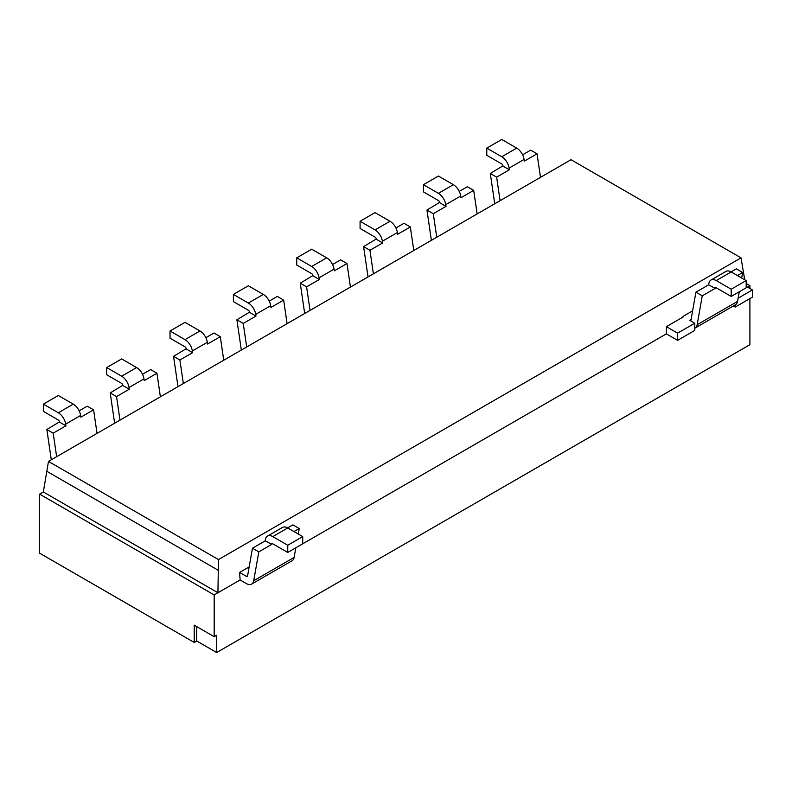 <?xml version="1.0" encoding="UTF-8"?>
<svg xmlns="http://www.w3.org/2000/svg" width="792" height="792" viewBox="0 0 792 792"><rect width="100%" height="100%" fill="white"/><g stroke="black" fill="none" stroke-linecap="round" stroke-linejoin="round"><path stroke-width="1.19" d="M694.792 328.215L694.792 330.413L677.576 340.342L666.359 333.868L666.359 326.67L677.576 333.145L694.792 323.215L694.792 328.215A10.583 6.108 -120 0 0 695.099 328.056A10.583 6.108 -120 0 0 697.168 324.71L702.247 295.842L695.911 292.179L708.632 284.833L708.88 283.417A10.583 6.108 60 0 1 710.949 280.061A10.583 6.108 60 0 1 716.235 280.586L731.204 289.228L731.204 296.426L716.235 287.793A1.762 1.02 -120 0 0 715.354 287.704A1.762 1.02 -120 0 0 715.008 288.258L708.632 284.833M677.576 340.342L677.576 333.145M683.06 317.018L683.021 316.414L683.565 316.731L666.359 326.67M738.134 298.188L752.4 289.951L752.4 297.148L735.194 307.088L733.313 305.999M735.194 307.088L735.194 304.91M752.4 289.951L746.163 286.348M501.752 156.757A10.583 6.108 60 0 1 509.108 168.072L509.355 169.785L496.633 177.131L490.298 173.468L502.969 165.845A1.762 1.02 -120 0 0 501.752 163.954L486.783 155.311L486.783 148.114L501.752 156.757L516.711 148.114L501.752 139.471L486.783 148.114M503.019 166.132L509.355 169.785M522.601 154.816L530.699 150.143L537.035 153.806L524.324 161.152L524.066 159.44A10.583 6.108 -120 0 0 516.711 148.114M494.733 203.772L490.298 173.468M496.633 177.131L500.079 200.683M540.49 177.349L537.035 153.806M48.47 461.419L218.473 559.568L741.035 257.865L571.032 159.717L48.47 461.419L43.342 491.971L217.929 592.763L240.125 579.952L239.58 572.438L249.173 566.894M438.402 193.327A10.583 6.108 60 0 1 445.757 204.653L446.005 206.365L433.283 213.701L426.947 210.048L439.629 202.415A1.762 1.02 -120 0 0 438.402 200.525L423.433 191.892L423.433 184.694L438.402 193.327L453.361 184.694L438.402 176.052L423.433 184.694M439.669 202.702L446.005 206.365M459.251 191.397L467.349 186.714L473.695 190.377L460.974 197.723L460.716 196.01A10.583 6.108 -120 0 0 453.361 184.694M431.383 240.342L426.947 210.048M433.283 213.701L436.738 237.254M477.14 213.929L473.695 190.377M375.052 229.908A10.583 6.108 60 0 1 382.407 241.223L382.655 242.936L369.943 250.282L363.597 246.619L376.279 238.986A1.762 1.02 -120 0 0 375.052 237.105L360.083 228.462L360.083 221.265L375.052 229.908L390.01 221.265L375.052 212.622L360.083 221.265M376.319 239.273L382.655 242.936M395.901 227.967L403.999 223.294L410.345 226.958L397.624 234.293L397.376 232.581A10.583 6.108 -120 0 0 390.01 221.265M368.032 276.923L363.597 246.619M369.943 250.282L373.388 273.824M413.79 250.5L410.345 226.958M311.702 266.478A10.583 6.108 60 0 1 319.057 277.794L319.305 279.507L306.593 286.853L300.247 283.19L312.929 275.567A1.762 1.02 -120 0 0 311.702 273.676L296.733 265.043L296.733 257.836L311.702 266.478L326.66 257.836L311.702 249.203L296.733 257.836M312.969 275.854L319.305 279.507M332.551 264.548L340.649 259.865L346.995 263.528L334.273 270.874L334.026 269.161A10.583 6.108 -120 0 0 326.66 257.836M304.682 313.493L300.247 283.19M306.593 286.853L310.038 310.405M350.44 287.08L346.995 263.528M248.351 303.049A10.583 6.108 60 0 1 255.707 314.375L255.965 316.087L243.243 323.423L236.897 319.77L249.579 312.137A1.762 1.02 -120 0 0 248.351 310.256L233.392 301.613L233.392 294.416L248.351 303.049L263.32 294.416L248.351 285.773L233.392 294.416M249.619 312.424L255.965 316.087M269.201 301.118L277.309 296.436L283.645 300.099L270.923 307.445L270.676 305.732A10.583 6.108 -120 0 0 263.32 294.416M241.332 350.064L236.897 319.77M243.243 323.423L246.688 346.975M287.09 323.651L283.645 300.099M185.001 339.629A10.583 6.108 60 0 1 192.357 350.945L192.614 352.658L179.893 360.004L173.547 356.341L186.229 348.708A1.762 1.02 -120 0 0 185.001 346.827L170.042 338.184L170.042 330.987L185.001 339.629L199.97 330.987L185.001 322.344L170.042 330.987M186.269 348.995L192.614 352.658M205.851 337.689L213.959 333.016L220.295 336.679L207.573 344.015L207.326 342.302A10.583 6.108 -120 0 0 199.97 330.987M177.982 386.644L173.547 356.341M179.893 360.004L183.338 383.556M223.74 360.221L220.295 336.679M121.651 376.2A10.583 6.108 60 0 1 129.017 387.516L129.264 389.228L116.543 396.574L110.207 392.911L122.879 385.288A1.762 1.02 -120 0 0 121.651 383.397L106.692 374.764L106.692 367.557L121.651 376.2L136.62 367.557L121.651 358.925L106.692 367.557M122.918 385.575L129.264 389.228M142.501 374.269L150.609 369.587L156.945 373.25L144.223 380.596L143.976 378.883A10.583 6.108 -120 0 0 136.62 367.557M114.632 423.215L110.207 392.911M116.543 396.574L119.988 420.126M160.39 396.802L156.945 373.25M714.968 288.496L702.247 295.842M731.204 296.426L746.163 287.793L746.163 280.586L731.204 271.953A10.583 6.108 -120 0 0 725.908 271.428L710.949 280.061M731.075 271.874L736.312 268.854L742.649 272.517L737.411 275.537M731.204 289.228L746.163 280.586M742.649 272.517L741.688 278.002M739.263 291.773L737.57 301.386A10.583 6.108 60 0 1 735.501 304.732L695.099 328.056M695.911 292.179L691.03 319.869A1.762 1.02 60 0 1 690.693 320.423A1.762 1.02 60 0 1 689.802 320.334L694.792 323.215M683.021 316.414L692.614 310.88M58.301 412.771A10.583 6.108 60 0 1 65.667 424.096L65.914 425.809L53.193 433.155L46.857 429.492L59.529 421.859A1.762 1.02 -120 0 0 58.301 419.978L43.342 411.335L43.342 404.138L58.301 412.771L73.27 404.138L58.301 395.495L43.342 404.138M59.578 422.146L65.914 425.809M79.16 410.84L87.259 406.167L93.595 409.82L80.883 417.166L80.626 415.453A10.583 6.108 -120 0 0 73.27 404.138M51.292 459.786L46.857 429.492M53.193 433.155L56.638 456.697M97.04 433.373L93.595 409.82M265.439 539.431A10.583 6.108 60 0 1 267.508 536.085A10.583 6.108 60 0 1 272.795 536.61L287.753 545.252L287.753 552.45L272.795 543.807A1.762 1.02 -120 0 0 271.913 543.718A1.762 1.02 -120 0 0 271.567 544.282L265.181 540.857L265.439 539.431M271.527 544.52L258.806 551.856L252.47 548.203L265.181 540.857M287.753 552.45L302.722 543.807L302.722 536.61L287.753 527.967A10.583 6.108 -120 0 0 282.467 527.442L267.508 536.085M287.635 527.898L292.872 524.868L299.208 528.531L293.971 531.561M287.753 545.252L302.722 536.61M299.208 528.531L298.247 534.026M666.359 333.868L295.822 547.797L294.129 557.4A10.583 6.108 60 0 1 292.06 560.756L251.658 584.08A10.583 6.108 -120 0 0 253.727 580.734L258.806 551.856M252.47 548.203L247.589 575.883A1.762 1.02 60 0 1 247.243 576.437A1.762 1.02 60 0 1 246.361 576.358L239.58 572.438M240.125 579.952L246.361 583.556A10.583 6.108 -120 0 0 251.658 584.08M741.035 257.865L744.708 279.744M218.473 559.568L217.929 592.763L214.186 594.931L214.186 636.689L194.228 625.165L194.228 642.441L196.723 641.005L196.723 626.601M749.905 298.584L749.905 344.668L216.681 652.529L216.681 635.243L214.186 636.689M216.681 652.529L196.723 641.005M46.966 471.379L218.473 570.408M194.228 642.441L39.6 553.172L39.6 494.129L43.342 491.971M39.6 494.129L214.186 594.931M747.41 287.07L749.905 285.625L749.905 288.506M746.163 283.467L749.905 285.625M509.108 168.072L524.066 159.44M445.757 204.653L460.716 196.01M382.407 241.223L397.376 232.581M319.057 277.794L334.026 269.161M255.707 314.375L270.676 305.732M192.357 350.945L207.326 342.302M129.017 387.516L143.976 378.883M731.204 271.953L716.235 280.586M715.008 288.258L716.008 287.684M697.168 324.71L737.57 301.386M689.802 320.334L691.079 319.602M65.667 424.096L80.626 415.453M287.753 527.967L272.795 536.61M271.567 544.282L272.567 543.698M253.727 580.734L294.129 557.4M246.361 576.358L247.639 575.616"/></g></svg>
